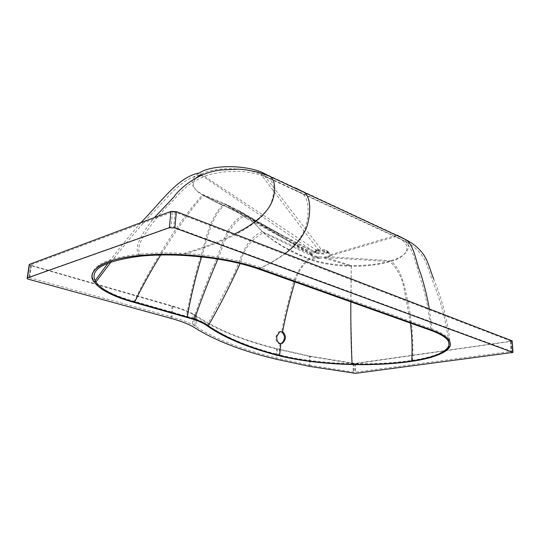 <?xml version="1.0" encoding="UTF-8"?>
<svg xmlns="http://www.w3.org/2000/svg" width="540" height="540" viewBox="0 0 540 540"><rect width="100%" height="100%" fill="white"/><g stroke="black" fill="none" stroke-linecap="round" stroke-linejoin="round"><path stroke-width="0.41" stroke-dasharray="2.7 2.03" d="M280.193 331.594L278.674 332.019L275.886 336.501C275.549 340.814 276.899 343.258 279.936 343.838L280.908 343.67M111.112 261.887C127.143 241.34 142.661 223.25 157.667 207.623C172.307 191.909 184.275 177.694 200.603 174.764C211.714 167.083 242.568 166.631 260.705 174.042L395.807 236.567C413.485 243.884 408.908 256.649 390.049 261.596C378.959 264.87 366.026 266.429 351.243 266.267C334.888 265.903 320.949 263.594 309.42 259.355C302.353 265.235 297.513 272.768 294.901 281.954M279.936 343.838L278.856 354.76C248.346 346.889 224.411 336.865 207.05 324.682C204.147 322.481 199.665 320.335 193.61 318.249L133.893 301.199C113.549 295.549 100.352 288.765 94.297 280.847C90.396 275.643 91.915 270.432 98.847 265.194C111.078 256.203 147.386 251.492 180.272 253.28C208.791 254.462 240.172 260.138 259.571 267.28L431.966 329.069C445.439 333.889 451.494 339.174 450.124 344.932C445.777 352.127 433.222 357.244 412.459 360.281C394.376 363.002 374.281 364.122 352.161 363.643C324.149 362.9 299.714 359.937 278.856 354.76M317.56 250.938L322.38 250.864L329.197 252.47L330.676 254.711L327.517 256.547L324.574 257.04L316.926 256.689L312.167 254.759L311.81 253.091L312.95 252.126L317.56 250.938L199.442 172.949C188.777 179.834 189.743 186.988 202.345 194.4L224.438 203.587L238.606 210.472L244.532 214.252C251.411 220.279 257.31 226.064 262.238 231.613C242.129 240.692 240.287 264.269 231.1 279.653L206.969 325.735L207.05 324.682M312.167 254.759L262.238 231.613C274.246 242.102 289.697 251.053 308.597 258.464C298.769 267.685 292.768 279.578 290.588 294.151C286.706 306.943 283.723 319.525 281.637 331.904M316.724 253.645L325.289 254.063L327.287 252.889L326.342 251.458C323.825 250.371 320.828 250.135 317.351 250.742L315.225 251.937L316.724 253.645M317.209 249.662L315.266 250.81C314.165 252.653 321.462 254.043 325.323 252.943L327.321 251.762L326.369 250.317C323.858 249.237 320.875 249.001 317.412 249.608L317.209 249.662M319.964 258.201L309.42 259.355C290.635 251.998 275.285 243.115 263.372 232.713C258.444 227.158 252.538 221.373 245.653 215.345L241.299 212.497L225.268 204.538L203.634 195.595L218.504 203.526L222.777 205.288C230.681 208.555 237.323 211.937 242.71 215.44L246.679 218.538L312.41 253.564L315.023 252.497L319.896 251.937C323.831 251.937 326.923 252.497 329.177 253.611L330.71 255.629L327.483 257.668L319.964 258.201L313.173 256.608L311.668 255.231L312.41 253.564M313.173 256.608L263.372 232.713C250.979 239.618 243.236 249.899 240.145 263.547M311.668 255.231L245.653 215.345C228.272 224.127 224.363 243.169 217.931 259.092M311.715 254.313L225.268 204.538C210.546 216.925 207.488 239.099 201.643 256.912M246.679 218.538L242.987 215.251C237.688 211.646 230.999 208.278 222.912 205.146L218.491 203.519L203.634 195.595C188.062 211.916 173.171 235.555 160.724 255.001M203.269 195.406L202.689 195.089C193.064 189.567 190.951 183.755 196.357 177.653M201.299 175.237L315.09 252.484M180.677 255.292C207.205 247.408 227.671 239.308 242.075 230.992C256.459 222.642 265.801 214.043 270.115 205.187C274.408 196.243 275.15 183.512 269.312 178.504L260.705 174.042L319.896 251.937M350.845 301.874L351.243 266.267L324.567 258.161M222.777 205.288C208.244 219.166 205.652 243.149 199.226 261.367C193.698 280.354 189.425 298.951 186.401 317.162L186.496 316.082M314.226 251.6L202.743 194.609C189.047 210.114 176.445 227.259 164.936 246.038C153.711 263.601 143.917 281.111 135.547 298.559L133.772 302.326L133.893 301.199M242.71 215.44C223.85 226.442 221.636 250.216 212.996 267.043C205.591 284.816 199.098 302.245 193.523 319.322L193.61 318.249M140.933 222.642C130.106 234.961 119.178 248.407 108.162 262.966M95.06 280.78L94.149 282.056L94.297 280.847M234.617 234.07C220.793 241.056 202.635 247.907 180.151 254.63L180.272 253.28M330.676 254.711L396.853 235.082L261.799 172.22L322.38 250.864M319.086 257.006L308.597 258.464C320.369 262.811 334.598 265.167 351.284 265.538C366.363 265.7 379.566 264.107 390.893 260.752C407.484 256.21 414.592 245.437 401.672 237.715M311.81 253.091L244.532 214.252L242.987 215.251M312.95 252.126L224.438 203.587L222.912 205.146M324.574 257.04L351.284 265.538L350.858 315.697L352.161 363.643M310.277 356.218L354.976 363.427L511.205 341.179L175.169 212.119L172.463 211.997L30.773 264.823L31.489 265.464L172.915 306.126C182.021 308.786 189.182 311.587 194.4 314.537L196.783 316.049C216.965 329.508 243.817 340.423 277.324 348.8L310.277 356.218L309.94 365.296L276.858 358.121C243.216 350.042 216.23 339.538 195.912 326.612L193.516 325.161C188.264 322.326 181.062 319.626 171.909 317.054L29.639 277.776L28.917 277.155L171.045 226.827L173.765 226.949L511.623 351.432L354.8 372.289L309.94 365.296M277.324 348.8L276.858 358.121M353.808 363.406L353.626 372.269M175.169 212.119L173.765 226.949M196.783 316.049L195.912 326.612M194.4 314.537L193.516 325.161M512.534 341.172L355.671 363.623L353.261 363.589L353.065 373.309M353.261 363.589L309.623 356.387L309.251 366.343M309.623 356.387L276.527 348.941L276.014 359.174M276.527 348.941C242.885 340.551 215.899 329.603 195.568 316.096L194.609 327.692M195.568 316.096L193.185 314.597L192.213 326.255M193.185 314.597C188.042 311.702 180.995 308.947 172.051 306.335L29.349 265.187M294.131 189.506L302.94 194.056L404.973 241.225L395.807 236.567L330.71 255.629M410.447 323.102L404.501 290.851C402.651 279.038 397.832 269.291 390.049 261.596L327.375 257.695M269.312 178.504L302.94 194.056C308.171 198.686 308.718 208.481 307.685 217.141C307.017 223.06 305.296 228.683 302.528 234.009C295.947 246.497 281.266 258.154 258.478 268.988M404.973 241.225L404.993 241.232C414.976 250.641 416.718 270.257 422.179 283.716C426.458 298.762 429.334 314.307 430.799 330.345M285.215 253.537C278.397 258.694 269.825 263.709 259.49 268.589L259.571 267.28M429.334 308.981L431.966 329.069M327.422 256.568L390.893 260.752C404.231 272.565 405.776 293.753 409.482 310.453C412.533 327.685 413.525 344.608 412.459 361.22L412.459 360.281M354.976 363.427L354.8 372.289M510.543 341.435L510.955 351.675M511.036 341.024L511.454 351.284M172.463 211.997L171.045 226.827M172.915 306.126L171.909 317.054M31.489 265.464L29.639 277.776M30.895 264.762L29.039 277.101M511.191 341.685L511.65 352.917M355.671 363.623L355.482 373.349M172.051 306.335L170.944 318.33M30.686 265.761L28.654 279.268M279.653 331.837L278.674 332.019M315.266 250.81L315.225 251.937M327.321 251.762L327.287 252.889M292.424 243.203L278.39 235.433M329.177 253.611L326.342 251.458M315.023 252.497L317.351 250.742M319.079 258.127L313.538 256.79M292.586 243.297L241.299 212.497M141.399 256.061C137.538 252.045 138.051 245.835 142.952 237.431C150.343 224.856 160.92 212.065 174.69 199.064C177.89 194.886 180.603 191.734 189.182 184.7C195.966 180.097 202.554 176.742 208.933 174.65L222.068 172.044L238.626 171.194C242.271 171.248 248.609 172.24 257.648 174.177L268.88 178.132M448.679 342.029C446 320.571 440.613 300.112 432.52 280.651L431.136 277.088C430.049 274.037 427.397 265.221 424.805 260.152C421.119 252.605 413.856 246.49 410.15 244.323L404.993 241.232M139.826 255.488C136.607 252.47 136.276 247.793 138.847 241.468C142 234.657 144.909 229.534 154.379 217.613M450.36 345.134C447.991 322.09 442.469 300.152 433.789 279.301M238.606 210.472L282.292 235.319M316.926 256.689L314.955 256.196M287.489 238.167L274.435 231.255M326.369 250.317L329.197 252.47M317.412 249.608L315.09 251.357M511.205 341.179L511.623 351.432M30.773 264.823L28.917 277.155M450.124 344.932L450.144 345.951M98.847 265.194L98.692 266.476"/><path stroke-width="0.81" d="M280.834 343.676C277.803 343.082 276.473 340.632 276.838 336.326L279.653 331.837L282.602 331.715C286.396 335.475 286.322 339.329 282.38 343.278L280.834 343.676L279.646 355.543C249.284 347.74 225.504 337.804 208.292 325.728C205.328 323.48 200.759 321.293 194.569 319.167L134.69 302.103C114.595 296.534 101.648 289.872 95.843 282.103C88.574 269.528 103.761 260.847 141.399 256.061C153.495 254.927 166.59 254.671 180.677 255.292C211.079 256.946 237.013 261.509 258.478 268.988L430.799 330.345C443.839 335.158 449.908 340.072 449.017 345.094C446.6 352.195 434.16 357.494 411.703 361.004C393.849 363.69 373.977 364.79 352.087 364.304C324.378 363.582 300.226 360.659 279.646 355.543M280.908 343.67L281.462 343.44C285.363 339.512 285.424 335.664 281.637 331.904L280.193 331.594M294.901 281.954C289.71 299.396 285.606 315.981 282.602 331.715M278.816 355.691C248.285 347.848 224.343 337.865 206.969 325.735C204.066 323.534 199.584 321.401 193.523 319.322L133.772 302.326C113.42 296.696 100.211 289.94 94.149 282.056C85.577 272.038 101.358 258.883 139.826 255.488C153.016 254.273 166.455 253.989 180.151 254.63C208.683 255.812 240.084 261.468 259.49 268.589L431.98 330.156C444.737 334.685 450.866 339.674 450.36 345.134C449.159 352.431 431.899 358.324 412.459 361.22C394.376 363.92 374.267 365.033 352.141 364.547C324.122 363.805 299.673 360.848 278.816 355.691C248.285 347.848 224.343 337.865 206.969 325.735C204.066 323.534 199.584 321.401 193.523 319.322L133.772 302.326C113.42 296.696 100.211 289.94 94.149 282.056C90.241 276.878 91.753 271.681 98.692 266.476C110.923 257.526 147.244 252.841 180.151 254.63C208.683 255.812 240.084 261.468 259.49 268.589L431.98 330.156C445.46 334.955 451.514 340.22 450.144 345.951C445.79 353.113 433.229 358.202 412.459 361.22C394.376 363.92 374.267 365.033 352.141 364.547C324.122 363.805 299.673 360.848 278.816 355.691M240.145 263.547C229.743 286.328 219.132 307.058 208.292 325.728M217.931 259.092C208.994 279.68 201.211 299.7 194.569 319.167M201.643 256.912C195.406 277.432 190.62 297.446 187.299 316.953M160.724 255.001C151.673 269.568 143.572 284.074 136.431 298.526L134.69 302.103M196.357 177.653L200.603 174.764L201.299 175.237M111.112 261.887L95.843 282.103M234.617 234.07L243.837 229.075C257.918 220.712 267.064 212.112 271.296 203.297C275.501 194.393 276.298 181.764 270.513 176.742L261.799 172.22C243.027 164.484 210.965 164.95 199.442 172.949C177.822 177.005 162.533 200.529 140.933 222.642M108.162 262.966L95.06 280.78M401.672 237.715L396.853 235.082L406.161 239.807C414.646 246.416 415.949 262.116 420.437 272.889C424.251 284.567 427.221 296.595 429.334 308.981M169.364 227.725L174.845 227.975L513 352.431L355.482 373.349L309.251 366.343L276.014 359.174C242.224 351.101 215.089 340.605 194.609 327.692L192.213 326.255C187.029 323.48 179.941 320.841 170.944 318.33L28.654 279.268C27.209 278.829 26.723 278.417 27.196 278.019L169.364 227.725L170.937 211.41L176.378 211.66L174.845 227.975M176.378 211.66L512.19 340.862L512.993 352.377M29.349 265.187L29.471 264.357L170.937 211.41M350.845 301.874C350.683 323.69 351.101 344.5 352.087 364.304M410.447 323.102C412.047 335.921 412.465 348.557 411.703 361.004M295.63 187.967L304.553 192.564C311.857 198.963 309.98 215.278 307.571 224.458C304.607 234.671 297.155 244.364 285.215 253.537M512.19 340.862L512.656 352.134M29.471 264.357L27.425 277.918M282.38 343.278L281.462 343.44M449.017 345.094L448.679 342.029M154.379 217.613L173.914 196.972C179.253 188.669 199.145 171.362 222.608 169.911L238.451 169.155L245.444 169.722L258.242 172.206L270.094 176.371M270.513 176.742L406.141 239.794L411.338 242.912C415.024 245.086 422.199 251.127 425.885 258.491C428.531 263.527 431.237 272.45 432.358 275.616L433.789 279.301M27.196 278.019L29.248 264.465"/></g></svg>
